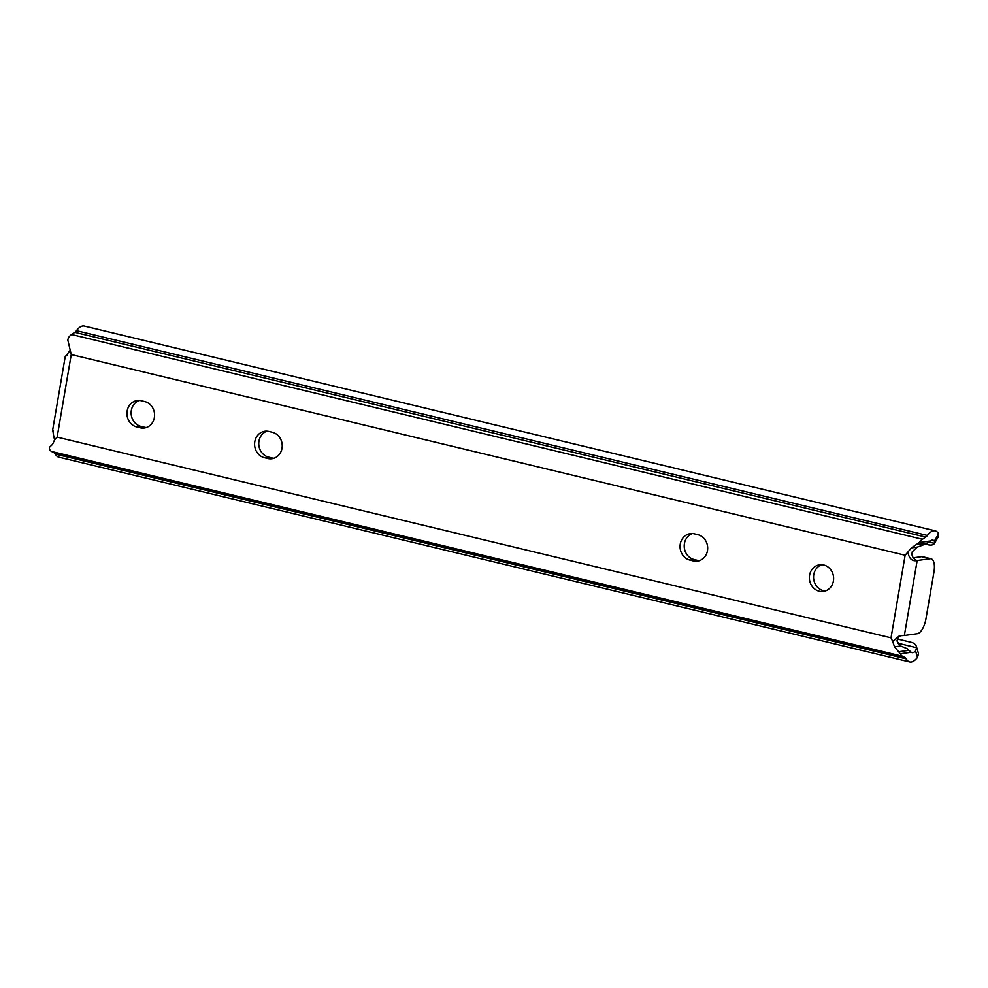 <?xml version="1.0" encoding="UTF-8"?>
<svg xmlns="http://www.w3.org/2000/svg" width="988" height="988" viewBox="0 0 988 988"><rect width="100%" height="100%" fill="white"/><g stroke="black" fill="none" stroke-linecap="round" stroke-linejoin="round"><path stroke-width="1.48" d="M825.4 590.947A13.462 12.091 82.1 0 1 813.754 574.67A13.462 12.091 82.1 0 1 821.769 564.691M809.58 575.238A13.462 12.091 -97.9 0 0 823.337 591.442A13.462 12.091 -97.9 0 0 833.415 580.981A13.462 12.091 -97.9 0 0 819.657 564.778A13.462 12.091 -97.9 0 0 809.58 575.238M699.467 560.641A13.462 12.091 82.1 0 1 697.491 560.344L694.095 559.529A13.462 12.091 82.1 0 1 684.425 543.536A13.462 12.091 82.1 0 1 692.427 533.569M694.403 533.853A13.462 12.091 -97.9 0 0 690.316 533.644A13.462 12.091 -97.9 0 0 680.25 544.116A13.462 12.091 -97.9 0 0 689.92 560.097L693.317 560.925A13.462 12.091 -97.9 0 0 697.405 561.135A13.462 12.091 -97.9 0 0 707.68 548.414A13.462 12.091 -97.9 0 0 697.812 534.681L694.403 533.853M274.009 458.234A13.462 12.091 82.1 0 1 272.033 457.95L268.637 457.135A13.462 12.091 82.1 0 1 258.967 441.142A13.462 12.091 82.1 0 1 266.982 431.163M268.946 431.46A13.462 12.091 -97.9 0 0 264.858 431.25A13.462 12.091 -97.9 0 0 254.793 441.71A13.462 12.091 -97.9 0 0 264.463 457.703L267.859 458.531A13.462 12.091 -97.9 0 0 271.947 458.728A13.462 12.091 -97.9 0 0 282.222 446.02A13.462 12.091 -97.9 0 0 272.355 432.275L268.946 431.46M146.372 427.52A13.462 12.091 82.1 0 1 144.396 427.224L141 426.408A13.462 12.091 82.1 0 1 131.33 410.415A13.462 12.091 82.1 0 1 139.345 400.449M141.309 400.745A13.462 12.091 -97.9 0 0 137.221 400.535A13.462 12.091 -97.9 0 0 127.156 410.996A13.462 12.091 -97.9 0 0 136.826 426.989L140.222 427.804A13.462 12.091 -97.9 0 0 144.31 428.014A13.462 12.091 -97.9 0 0 154.585 415.293A13.462 12.091 -97.9 0 0 144.717 401.56L141.309 400.745M928.93 542.029L934.487 543.375L934.389 541.115A13.363 5.52 103.5 0 0 932.968 540.189A13.363 5.52 103.5 0 0 930.202 541.004L925.497 544.067L916.926 547.29L912.183 551.922L911.986 554.577A7.212 6.484 -97.9 0 0 917.173 560.517L904.353 635.506L899.413 635.778L892.732 641.558L891.028 637.828L905.132 555.256L911.43 547.883L919.334 542.511A18.266 7.546 -76.5 0 1 922.459 539.287L925.719 537.101A10.572 4.372 103.5 0 0 927.374 535.459A22.971 9.497 -76.5 0 1 935.216 530.852A22.971 9.497 -76.5 0 1 938.6 533.853L938.575 536.336L934.5 543.375M901.142 635.63A7.212 6.484 -97.9 0 0 897.623 638.581L896.968 640.977L900.093 645.782L907.206 648.708L911.183 652.278A13.363 5.52 103.5 0 0 911.936 652.599A13.363 5.52 103.5 0 0 915.604 650.969L916.654 647.733A9.608 7.101 -16.3 0 0 916.456 646.695A9.608 7.101 -16.3 0 0 911.319 642.361L897.413 639.001M916.456 646.695L918.284 652.92A9.608 7.101 163.7 0 1 918.47 653.871L917.482 657.39A22.971 9.497 -76.5 0 1 909.689 661.948L58.774 457.148A22.971 9.497 -76.5 0 1 55.365 454.085A10.572 4.372 103.5 0 0 54.204 452.837L51.561 451.467A18.266 7.546 -76.5 0 1 49.4 448.984L49.474 447.317L52.623 444.254L54.575 439.833C53.068 433.46 52.685 430.422 53.438 430.719M66.702 355.816A7.212 6.484 -97.9 0 1 66.258 355.717L66.986 355.618M904.353 635.506L917.296 633.716A14.412 5.965 103.5 0 0 925.954 618.797L933.969 571.929A14.412 5.965 103.5 0 0 931.079 558.776A14.412 5.965 103.5 0 0 930.116 558.726L917.173 560.517C912.332 561.579 909.256 558.912 907.947 552.502L907.947 552.502M909.689 661.948A22.971 9.497 -76.5 0 1 906.268 658.885A10.572 4.372 103.5 0 0 905.119 657.625L902.476 656.267A18.266 7.546 -76.5 0 1 900.315 653.772L894.51 646.881L892.732 641.558M935.216 530.852L84.301 326.052A22.971 9.497 -76.5 0 0 76.459 330.671A10.572 4.372 103.5 0 1 74.804 332.314L71.556 334.5A18.266 7.546 -76.5 0 0 68.419 337.711L67.814 340.02L71.247 354.556L905.132 555.256M925.373 544.129L928.004 544.759A9.608 5.125 -149.9 0 0 934.487 543.375M897.437 643.114L916.654 647.733M71.247 354.556L57.131 437.128L54.575 439.833M69.802 350.789L65.69 356.211M931.079 558.776L922.57 556.726A14.412 5.965 103.5 0 0 921.606 556.676L913.307 557.825M911.43 547.883L917.605 547.031M911.183 652.278L900.315 653.772M917.482 657.39L915.604 650.969M57.131 437.128L891.028 637.828M71.556 334.5L922.459 539.287M74.804 332.314L925.719 537.101M76.459 330.671L927.374 535.459M55.365 454.085L906.268 658.885M54.204 452.837L905.119 657.625M51.561 451.467L902.476 656.267M919.334 542.511L930.202 541.004M934.389 541.115L938.6 533.853M898.895 651.747L909.059 650.339M894.51 646.881L900.686 646.029M927.399 543.054L917.235 544.462M921.606 556.676L930.116 558.726M140.222 427.804L144.396 427.224M136.826 426.989L141 426.408M267.859 458.531L272.033 457.95M264.463 457.703L268.637 457.135M693.317 560.925L697.491 560.344M689.92 560.097L694.095 559.529M65.307 356.1L52.463 431.188"/></g></svg>
